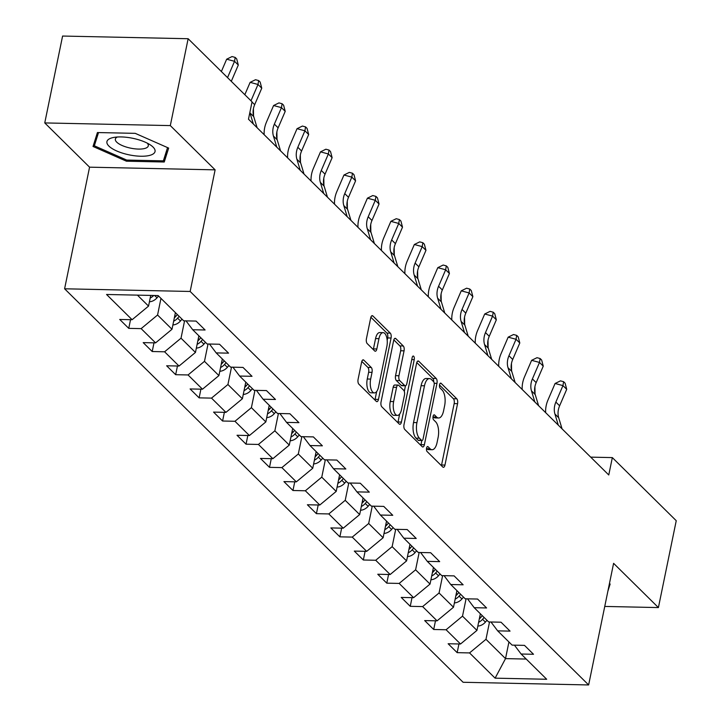 <?xml version="1.0" encoding="UTF-8"?>
<svg xmlns="http://www.w3.org/2000/svg" width="721" height="721" viewBox="0 0 721 721"><rect width="100%" height="100%" fill="white"/><g stroke="black" fill="none" stroke-linecap="round" stroke-linejoin="round"><path stroke-width="1.08" d="M426.562 448.129A2.596 1.145 91.2 0 0 427.102 451.535L442.784 467.019A3.713 1.631 91.2 0 0 443.406 467.316A3.713 1.631 91.2 0 0 444.956 465.072L457.565 403.67A3.713 1.631 91.2 0 0 456.79 398.803L441.108 383.32A2.596 1.145 91.2 0 0 440.666 383.112A2.596 1.145 91.2 0 0 439.576 384.69A2.596 1.145 91.2 0 0 440.125 388.096L442.153 390.097A11.869 5.218 91.2 0 1 444.632 405.68L443.586 410.79A11.869 5.218 91.2 0 1 438.611 418A11.869 5.218 91.2 0 1 436.62 417.044L434.592 415.044A2.596 1.145 91.2 0 0 434.159 414.827A2.596 1.145 91.2 0 0 433.069 416.405A2.596 1.145 91.2 0 0 433.609 419.811L435.637 421.821A11.869 5.218 91.2 0 1 438.125 437.395L437.07 442.514A11.869 5.218 91.2 0 1 432.095 449.715A11.869 5.218 91.2 0 1 430.113 448.768L428.085 446.759A2.596 1.145 91.2 0 0 427.643 446.551A2.596 1.145 91.2 0 0 426.562 448.129M363.808 360.121A3.713 1.631 91.2 0 0 363.186 359.824A3.713 1.631 91.2 0 0 361.636 362.068L358.094 379.291A3.713 1.631 91.2 0 0 358.869 384.167L376.29 401.363A3.713 1.631 91.2 0 0 376.912 401.66A3.713 1.631 91.2 0 0 378.462 399.407L391.07 338.014A3.713 1.631 91.2 0 0 390.295 333.147L372.874 315.951A3.713 1.631 91.2 0 0 372.252 315.654A3.713 1.631 91.2 0 0 370.702 317.898L366.43 338.708A3.713 1.631 91.2 0 0 367.205 343.575L374.659 350.938A3.713 1.631 91.2 0 0 375.28 351.235A3.713 1.631 91.2 0 0 376.831 348.982L378.949 338.663A9.923 4.362 91.2 0 1 383.112 332.642A9.923 4.362 91.2 0 1 386.853 346.459L378.552 386.88A9.923 4.362 91.2 0 1 374.388 392.9A9.923 4.362 91.2 0 1 370.657 379.084L372.036 372.342A3.713 1.631 91.2 0 0 371.261 367.476L363.808 360.121L362.555 360.094M215.119 169.85L170.309 125.598L188.136 38.727L62.592 36.05L44.756 122.921L89.566 167.173L64.602 288.788L190.155 291.464L215.119 169.85L89.566 167.173M604.757 606.433L658.408 607.578L613.598 563.335L588.633 684.95L190.155 291.464M658.408 607.578L676.244 520.706L612.336 457.601L590.706 457.141M188.136 38.727L252.044 101.832L248.484 119.208L608.767 474.977L612.336 457.601M404.003 424.624A3.713 1.631 91.2 0 0 404.778 429.491L422.191 446.687A3.713 1.631 91.2 0 0 422.812 446.984A3.713 1.631 91.2 0 0 424.372 444.74L436.971 383.347A3.713 1.631 91.2 0 0 436.196 378.471L418.775 361.275A3.713 1.631 91.2 0 0 418.162 360.978A3.713 1.631 91.2 0 0 416.603 363.231L404.003 424.624M399.245 424.029L381.824 406.824A3.713 1.631 91.2 0 1 381.048 401.957L393.648 340.564A3.713 1.631 91.2 0 1 395.207 338.311A3.713 1.631 91.2 0 1 395.829 338.609L403.282 345.972A3.713 1.631 91.2 0 1 404.057 350.839L398.947 375.74A3.713 1.631 91.2 0 0 399.722 380.607L404.67 385.492A3.713 1.631 91.2 0 0 405.283 385.789A3.713 1.631 91.2 0 0 406.842 383.536L412.16 357.616A2.596 1.145 91.2 0 1 413.25 356.039A2.596 1.145 91.2 0 1 414.233 359.653L401.417 422.073A3.713 1.631 91.2 0 1 399.867 424.327A3.713 1.631 91.2 0 1 399.245 424.029M64.602 288.788L463.089 682.273L588.633 684.95M128.753 328.361L141.136 328.632L155.574 342.881L143.191 342.619L152.212 351.524L164.595 351.794L179.033 366.043L166.641 365.781L175.663 374.695L188.055 374.956L202.484 389.205L190.101 388.943L199.122 397.857L211.514 398.118L225.943 412.376L213.56 412.106L222.582 421.019L234.965 421.28L249.403 435.538L237.02 435.268L246.041 444.181L258.424 444.442L272.862 458.7L260.479 458.439L269.501 467.343L281.884 467.605L296.322 481.862L283.93 481.601L292.96 490.505L305.344 490.776L319.782 505.024L307.389 504.763L316.411 513.667L328.803 513.938L343.232 528.187L330.849 527.925L339.87 536.839L352.254 537.1L366.692 551.358L354.308 551.087L363.33 560.001L375.713 560.262L390.151 574.52L377.768 574.249L386.789 583.163L399.173 583.424L413.611 597.682L401.227 597.421L410.249 606.325L422.632 606.586L437.07 620.844L424.678 620.583L433.7 629.487L446.092 629.757L460.521 644.006L448.138 643.745L457.159 652.649L469.551 652.92L495.111 678.164L546.689 679.263L521.121 654.019L533.513 654.28L524.491 645.376L512.099 645.106L497.67 630.857L510.053 631.118L501.032 622.214L488.649 621.944L474.211 607.695L486.594 607.956L477.572 599.043L465.189 598.781L450.751 584.524L463.134 584.794L454.113 575.881L441.73 575.619L427.292 561.362L439.675 561.632L430.653 552.719L418.27 552.457L403.832 538.199L416.224 538.461L407.203 529.556L394.811 529.295L380.382 515.037L392.765 515.299L383.743 506.394L371.351 506.124L356.922 491.875L369.305 492.137L360.284 483.232L347.901 482.962L333.462 468.713L345.846 468.974L336.824 460.061L324.441 459.8L310.003 445.542L322.386 445.812L313.365 436.899L300.981 436.638L286.543 422.38L298.936 422.65L289.905 413.737L277.522 413.475L263.084 399.218L275.476 399.479L266.455 390.575L254.062 390.313L239.633 376.056L252.017 376.317L242.995 367.413L230.612 367.142L216.174 352.893L228.557 353.155L219.535 344.25L207.152 343.98L192.714 329.731L205.097 329.993L196.076 321.079L183.693 320.818L158.124 295.574L106.555 294.474L132.114 319.718L119.731 319.457L128.753 328.361L130.528 319.682M175.41 312.644L171.995 329.272L157.566 315.014L160.972 298.386M157.566 315.014L141.136 328.632M171.995 329.272L155.574 342.881M192.714 329.731L186.018 320.872M198.87 335.806L195.454 352.434L181.016 338.185L184.576 320.836M181.016 338.185L164.595 351.794M195.454 352.434L179.033 366.043M216.174 352.893L209.478 344.034M222.329 358.968L218.914 375.596L204.476 361.347L208.036 343.998M204.476 361.347L188.055 374.956M218.914 375.596L202.484 389.205M239.633 376.056L232.937 367.196M245.789 382.13L242.373 398.767L227.935 384.509L231.495 367.169M227.935 384.509L211.514 398.118M242.373 398.767L225.943 412.376M263.084 399.218L256.397 390.358M269.239 405.301L265.833 421.929L251.395 407.671L254.955 390.331M251.395 407.671L234.965 421.28M265.833 421.929L249.403 435.538M286.543 422.38L279.856 413.521M292.699 428.463L289.283 445.091L274.854 430.834L278.414 413.493M274.854 430.834L258.424 444.442M289.283 445.091L272.862 458.7M310.003 445.542L303.307 436.683M316.159 451.625L312.743 468.253L298.314 453.996L301.874 436.656M298.314 453.996L281.884 467.605M312.743 468.253L296.322 481.862M333.462 468.713L326.766 459.854M339.618 474.788L336.202 491.416L321.764 477.167L325.324 459.818M321.764 477.167L305.344 490.776M336.202 491.416L319.782 505.024M356.922 491.875L350.226 483.016M363.078 497.95L359.662 514.578L345.224 500.329L348.784 482.98M345.224 500.329L328.803 513.938M359.662 514.578L343.232 528.187M380.382 515.037L373.685 506.178M386.537 521.112L383.121 537.749L368.683 523.491L372.243 506.151M368.683 523.491L352.254 537.1M383.121 537.749L366.692 551.358M403.832 538.199L397.145 529.34M409.988 544.283L406.581 560.911L392.143 546.653L395.703 529.313M392.143 546.653L375.713 560.262M406.581 560.911L390.151 574.52M427.292 561.362L420.595 552.502M433.447 567.445L430.031 584.073L415.602 569.815L419.162 552.475M415.602 569.815L399.173 583.424M430.031 584.073L413.611 597.682M450.751 584.524L444.055 575.664M456.907 590.607L453.491 607.235L439.062 592.977L442.622 575.637M439.062 592.977L422.632 606.586M453.491 607.235L437.07 620.844M474.211 607.695L467.514 598.836M480.366 613.769L476.951 630.397L462.512 616.149L466.072 598.8M462.512 616.149L446.092 629.757M476.951 630.397L460.521 644.006M497.67 630.857L490.974 621.998M508.936 641.978L505.52 658.615L485.972 639.311L489.532 621.962M485.972 639.311L469.551 652.92M526.222 659.057L505.52 658.615L495.111 678.164M521.121 654.019L514.433 645.16M170.309 125.598L44.756 122.921M137.423 295.132L148.544 306.11L150.734 295.421M148.544 306.11L132.114 319.718M458.944 643.979L457.159 652.649M435.484 620.808L433.7 629.487M412.024 597.646L410.249 606.325M388.565 574.484L386.789 583.163M365.114 551.322L363.33 560.001M341.655 528.16L339.87 536.839M318.195 504.997L316.411 513.667M294.736 481.826L292.96 490.505M271.276 458.664L269.501 467.343M247.826 435.502L246.041 444.181M224.366 412.34L222.582 421.019M200.907 389.178L199.122 397.857M177.447 366.016L175.663 374.695M153.988 342.845L152.212 351.524M607.884 591.175L610.137 584.028L609.416 583.713M97.425 132.547L93.027 146.471L126.445 161.198L164.253 162.009L168.651 148.084L135.233 133.349L97.425 132.547M166.596 150.581L164.253 162.009M126.68 160.053L126.445 161.198M426.499 448.48L426.715 448.696A11.869 5.218 91.2 0 0 428.707 449.643L432.095 449.715M438.611 418L435.214 417.928A11.869 5.218 91.2 0 1 433.231 416.972L433.006 416.756M441.396 465.649A3.713 1.631 91.2 0 0 441.567 464.991L454.167 403.598A3.713 1.631 91.2 0 0 453.392 398.731L439.522 385.032M433.736 381.815A3.713 1.631 91.2 0 0 432.798 378.399L416.774 362.573M420.803 445.317A3.713 1.631 91.2 0 0 420.974 444.668L421.83 440.513M421.551 440.315A2.596 1.145 91.2 0 0 421.983 440.522A2.596 1.145 91.2 0 0 423.074 438.945L434.132 385.05A2.596 1.145 91.2 0 0 433.591 381.643L431.455 379.534A11.869 5.218 91.2 0 0 429.464 378.579A11.869 5.218 91.2 0 0 424.489 385.78L416.927 422.623A11.869 5.218 91.2 0 0 419.406 438.197L421.551 440.315L418.153 440.243A2.596 1.145 91.2 0 0 418.595 440.45L421.983 440.522M429.464 378.579L426.075 378.507A11.869 5.218 91.2 0 0 421.091 385.708L424.489 385.78M418.153 440.243L416.017 438.125A11.869 5.218 91.2 0 1 413.53 422.551L421.091 385.708M393.819 339.906L399.885 345.9L403.282 345.972M405.283 385.789L401.894 385.717A3.713 1.631 91.2 0 1 401.273 385.42L396.325 380.535A3.713 1.631 91.2 0 1 395.55 375.668L400.66 350.767A3.713 1.631 91.2 0 0 399.885 345.9M405.463 385.771L404.31 391.386M399.659 414.016L398.028 422.001L401.417 422.073M393.639 401.579A9.923 4.362 91.2 0 0 397.379 415.395A9.923 4.362 91.2 0 0 401.543 409.375L404.463 395.135A3.713 1.631 91.2 0 0 403.688 390.268L398.74 385.384A3.713 1.631 91.2 0 0 398.118 385.086A3.713 1.631 91.2 0 0 396.568 387.339L393.639 401.579L390.25 401.507A9.923 4.362 91.2 0 0 393.981 415.323L397.379 415.395M398.118 385.086L394.729 385.014A3.713 1.631 91.2 0 0 393.17 387.267L396.568 387.339M390.25 401.507L393.17 387.267M397.857 422.659A3.713 1.631 91.2 0 0 398.028 422.001M374.388 392.9L371 392.828A9.923 4.362 91.2 0 1 367.259 379.012L368.647 372.27A3.713 1.631 91.2 0 0 367.872 367.404L361.807 361.419M383.112 332.642L379.715 332.57A9.923 4.362 91.2 0 0 375.56 338.591L378.949 338.663M373.271 349.568A3.713 1.631 91.2 0 0 373.442 348.91L375.56 338.591M387.195 340.303L387.673 337.942A3.713 1.631 91.2 0 0 386.898 333.075L370.873 317.249M374.902 399.993A3.713 1.631 91.2 0 0 375.073 399.335L376.677 391.53M477.834 626.089A10.013 8.301 -45.4 0 0 485.413 622.106L486.972 620.294M478.609 622.304A10.013 8.301 -45.4 0 0 482.556 619.285L484.115 617.473M482.313 615.689L480.754 617.509A10.013 8.301 134.6 0 1 479.303 618.933M534.919 386.69L535.045 393.909M558.297 425.138L554.936 414.034A18.899 15.664 134.6 0 1 555.864 402.084L562.948 385.6L555.08 383.491L547.996 399.975A28.344 23.505 -45.4 0 0 545.662 412.655M562.056 428.851L558.694 417.747A18.899 15.664 134.6 0 1 559.622 405.797L566.715 389.313L562.948 385.6L563.606 381.697L565.102 383.184L566.715 389.313M555.08 383.491L560.451 380.859L563.606 381.697M108.925 146.111A24.568 8.481 -168.4 0 0 140.757 156.232A24.568 8.481 -168.4 0 0 153.041 147.048A24.568 8.481 -168.4 0 0 150.617 145.101A24.568 8.481 -168.4 0 0 113.512 137.486A24.568 8.481 -168.4 0 0 108.925 146.111M117.379 136.999A16.817 5.804 -168.4 0 0 115.351 139.081A16.817 5.804 -168.4 0 0 116.73 142.145A16.817 5.804 -168.4 0 0 134.674 148.805A16.817 5.804 -168.4 0 0 148.301 145.849A16.817 5.804 -168.4 0 0 147.255 143.137M167.542 147.598L163.361 160.855L126.725 160.071L94.343 145.795L98.525 132.565M96.407 135.764L94.343 145.795M454.374 602.927A10.013 8.301 -45.4 0 0 461.954 598.944L463.513 597.132M455.158 599.142A10.013 8.301 -45.4 0 0 459.097 596.123L460.656 594.311M458.853 592.527L457.294 594.347A10.013 8.301 134.6 0 1 455.843 595.771M511.45 363.519L511.586 370.747M430.924 579.765A10.013 8.301 -45.4 0 0 438.503 575.782L440.053 573.97M431.699 575.98A10.013 8.301 -45.4 0 0 435.646 572.961L437.196 571.149M435.394 569.365L433.835 571.176A10.013 8.301 134.6 0 1 432.393 572.609M488.009 340.366L488.135 347.585M534.838 401.976L531.476 390.872A18.899 15.664 134.6 0 1 532.404 378.922L539.497 362.438L531.62 360.329L524.537 376.813A28.344 23.505 -45.4 0 0 522.202 389.493M538.596 405.689L535.234 394.585A18.899 15.664 134.6 0 1 536.172 382.626L543.255 366.151L539.497 362.438L540.146 358.535L541.651 360.022L543.255 366.151M531.62 360.329L536.992 357.688L540.146 358.535M511.378 378.813L508.017 367.71A18.899 15.664 134.6 0 1 508.954 355.75L516.038 339.276L508.161 337.167L501.077 353.65A28.344 23.505 -45.4 0 0 498.743 366.331M515.136 382.527L511.775 371.423A18.899 15.664 134.6 0 1 512.712 359.464L519.796 342.98L516.038 339.276L516.687 335.373L518.192 336.851L519.796 342.98M508.161 337.167L513.532 334.526L516.687 335.373M407.464 556.594A10.013 8.301 -45.4 0 0 415.044 552.619L416.603 550.799M408.239 552.818A10.013 8.301 -45.4 0 0 412.187 549.799L413.746 547.978M411.934 546.203L410.384 548.014A10.013 8.301 134.6 0 1 408.933 549.438M464.54 317.186L464.675 324.423M384.005 533.432A10.013 8.301 -45.4 0 0 391.584 529.457L393.143 527.637M384.78 529.647A10.013 8.301 -45.4 0 0 388.727 526.636L390.286 524.816M388.475 523.04L386.925 524.852A10.013 8.301 134.6 0 1 385.474 526.276M441.081 294.024L441.216 301.252M360.545 510.27A10.013 8.301 -45.4 0 0 368.125 506.295L369.684 504.475M361.32 506.484A10.013 8.301 -45.4 0 0 365.268 503.474L366.827 501.654M365.024 499.869L363.465 501.69A10.013 8.301 134.6 0 1 362.014 503.114M417.621 270.862L417.756 278.09M487.919 355.642L484.557 344.548A18.899 15.664 134.6 0 1 485.494 332.588L492.578 316.104L484.701 314.005L477.617 330.488A28.344 23.505 -45.4 0 0 475.283 343.169M491.677 359.355L488.315 348.261A18.899 15.664 134.6 0 1 489.253 336.301L496.336 319.818L492.578 316.104L493.227 312.211L494.732 313.689L496.336 319.818M484.701 314.005L490.082 311.364L493.227 312.211M464.468 332.48L461.098 321.386A18.899 15.664 134.6 0 1 462.035 309.426L469.119 292.942L461.242 290.842L454.158 307.317A28.344 23.505 -45.4 0 0 451.824 320.007M468.226 336.193L464.856 325.09A18.899 15.664 134.6 0 1 465.793 313.139L472.877 296.655L469.119 292.942L469.768 289.04L471.273 290.527L472.877 296.655M461.242 290.842L466.622 288.202L469.768 289.04M441.009 309.318L437.647 298.215A18.899 15.664 134.6 0 1 438.575 286.264L445.659 269.78L437.791 267.671L430.698 284.155A28.344 23.505 -45.4 0 0 428.364 296.836M444.767 313.031L441.405 301.928A18.899 15.664 134.6 0 1 442.334 289.977L449.417 273.493L445.659 269.78L446.308 265.878L447.813 267.365L449.417 273.493M437.791 267.671L443.163 265.04L446.308 265.878M337.086 487.108A10.013 8.301 -45.4 0 0 344.665 483.124L346.224 481.313M337.861 483.322A10.013 8.301 -45.4 0 0 341.808 480.303L343.367 478.492M341.565 476.707L340.006 478.528A10.013 8.301 134.6 0 1 338.555 479.952M394.162 247.7L394.297 254.928M417.549 286.156L414.187 275.052A18.899 15.664 134.6 0 1 415.116 263.102L422.209 246.618L414.332 244.509L407.248 260.993A28.344 23.505 -45.4 0 0 404.914 273.674M421.307 289.869L417.946 278.766A18.899 15.664 134.6 0 1 418.883 266.815L425.967 250.331L422.209 246.618L422.857 242.716L424.354 244.203L425.967 250.331M414.332 244.509L419.703 241.877L422.857 242.716M313.635 463.945A10.013 8.301 -45.4 0 0 321.205 459.962L322.765 458.15M314.41 460.16A10.013 8.301 -45.4 0 0 318.349 457.141L319.908 455.33M318.105 453.545L316.546 455.366A10.013 8.301 134.6 0 1 315.095 456.79M370.72 224.546L370.837 231.765M394.09 262.994L390.728 251.89A18.899 15.664 134.6 0 1 391.665 239.94L398.749 223.456L390.872 221.347L383.788 237.831A28.344 23.505 -45.4 0 0 381.454 250.511M397.848 266.707L394.486 255.604A18.899 15.664 134.6 0 1 395.423 243.653L402.507 227.169L398.749 223.456L399.398 219.554L400.903 221.041L402.507 227.169M390.872 221.347L396.244 218.706L399.398 219.554M290.175 440.783A10.013 8.301 -45.4 0 0 297.755 436.8L299.305 434.988M290.951 436.998A10.013 8.301 -45.4 0 0 294.898 433.979L296.448 432.167M294.646 430.383L293.087 432.194A10.013 8.301 134.6 0 1 291.644 433.627M347.252 201.375L347.387 208.603M370.63 239.832L367.268 228.728A18.899 15.664 134.6 0 1 368.206 216.769L375.29 200.294L367.413 198.185L360.329 214.669A28.344 23.505 -45.4 0 0 357.995 227.349M374.388 243.545L371.027 232.441A18.899 15.664 134.6 0 1 371.964 220.482L379.048 204.007L375.29 200.294L375.938 196.391L377.444 197.869L379.048 204.007M367.413 198.185L372.784 195.544L375.938 196.391M266.716 417.612A10.013 8.301 -45.4 0 0 274.295 413.638L275.855 411.826M267.491 413.836A10.013 8.301 -45.4 0 0 271.438 410.817L272.998 408.996M271.186 407.221L269.636 409.032A10.013 8.301 134.6 0 1 268.185 410.456M323.801 178.222L323.927 185.441M347.171 216.661L343.809 205.566A18.899 15.664 134.6 0 1 344.746 193.607L351.83 177.123L343.953 175.023L336.869 191.507A28.344 23.505 -45.4 0 0 334.535 204.187M350.938 220.374L347.567 209.279A18.899 15.664 134.6 0 1 348.504 197.32L355.588 180.836L351.83 177.123L352.479 173.229L353.984 174.707L355.588 180.836M343.953 175.023L349.334 172.382L352.479 173.229M243.256 394.45A10.013 8.301 -45.4 0 0 250.836 390.476L252.395 388.655M244.031 390.665A10.013 8.301 -45.4 0 0 247.979 387.655L249.538 385.834M247.736 384.059L246.176 385.87A10.013 8.301 134.6 0 1 244.725 387.294M300.333 155.042L300.468 162.27M323.72 193.498L320.349 182.404A18.899 15.664 134.6 0 1 321.287 170.444L328.37 153.961L320.494 151.861L313.41 168.335A28.344 23.505 -45.4 0 0 311.075 181.025M327.478 197.212L324.117 186.108A18.899 15.664 134.6 0 1 325.045 174.158L332.129 157.674L328.37 153.961L329.019 150.058L330.524 151.545L332.129 157.674M320.494 151.861L325.874 149.22L329.019 150.058M219.797 371.288A10.013 8.301 -45.4 0 0 227.376 367.313L228.936 365.493M220.572 367.503A10.013 8.301 -45.4 0 0 224.519 364.493L226.079 362.672M224.276 360.888L222.717 362.708A10.013 8.301 134.6 0 1 221.266 364.132M276.873 131.88L277.008 139.108M300.26 170.336L296.899 159.233A18.899 15.664 134.6 0 1 297.827 147.282L304.911 130.798L297.043 128.689L289.959 145.173A28.344 23.505 -45.4 0 0 287.625 157.863M304.019 174.049L300.657 162.946A18.899 15.664 134.6 0 1 301.585 150.995L308.678 134.512L304.911 130.798L305.56 126.896L307.065 128.383L308.678 134.512M297.043 128.689L302.414 126.058L305.56 126.896M196.337 348.126A10.013 8.301 -45.4 0 0 203.917 344.142L205.476 342.331M197.121 344.341A10.013 8.301 -45.4 0 0 201.06 341.321L202.619 339.51M200.817 337.725L199.257 339.546A10.013 8.301 134.6 0 1 197.806 340.97M253.413 108.718L253.549 115.946M276.801 147.174L273.439 136.071A18.899 15.664 134.6 0 1 274.368 124.12L281.46 107.636L273.583 105.527L266.5 122.011A28.344 23.505 -45.4 0 0 264.165 134.692M280.559 150.887L277.197 139.784A18.899 15.664 134.6 0 1 278.135 127.833L285.219 111.349L281.46 107.636L282.109 103.734L283.614 105.221L285.219 111.349M273.583 105.527L278.955 102.896L282.109 103.734M172.887 324.964A10.013 8.301 -45.4 0 0 180.466 320.98L182.016 319.169M173.662 321.178A10.013 8.301 -45.4 0 0 177.609 318.159L179.159 316.348M177.357 314.563L175.798 316.384A10.013 8.301 134.6 0 1 174.356 317.808M253.341 124.012L249.98 112.909A18.899 15.664 134.6 0 1 249.863 112.494M257.1 127.725L253.738 116.622A18.899 15.664 134.6 0 1 254.675 104.671L261.759 88.187L258.001 84.474L250.124 82.365L244.825 94.703M250.989 100.787L258.001 84.474L258.65 80.572L260.155 82.059L261.759 88.187M250.124 82.365L255.495 79.725L258.65 80.572M149.427 301.802A10.013 8.301 -45.4 0 0 157.007 297.818L158.557 296.007M150.202 298.016A10.013 8.301 -45.4 0 0 153.708 295.484M231.288 81.338L238.3 65.025L234.541 61.312L226.664 59.203L221.365 71.541M227.53 77.625L234.541 61.312L235.19 57.41L236.695 58.888L238.3 65.025M226.664 59.203L232.045 56.562L235.19 57.41M426.715 448.696L430.113 448.768M433.718 415.026L434.592 415.044M433.231 416.972L436.62 417.044M440.225 383.302L441.108 383.32M453.392 398.731L456.79 398.803M454.167 403.598L457.565 403.67M441.567 464.991L444.956 465.072M427.202 446.741L428.085 446.759M417.522 361.248L418.775 361.275M432.798 378.399L436.196 378.471M434.204 383.284L436.971 383.347M420.974 444.668L424.372 444.74M413.53 422.551L416.927 422.623M416.017 438.125L419.406 438.197M394.576 338.582L395.829 338.609M400.66 350.767L404.057 350.839M395.55 375.668L398.947 375.74M396.325 380.535L399.722 380.607M401.273 385.42L404.67 385.492M411.754 359.599L414.233 359.653M367.872 367.404L371.261 367.476M368.647 372.27L372.036 372.342M367.259 379.012L370.657 379.084M373.442 348.91L376.831 348.982M371.621 315.924L372.874 315.951M386.898 333.075L390.295 333.147M387.673 337.942L391.07 338.014M375.073 399.335L378.462 399.407M482.556 619.285L485.413 622.106M479.789 616.554L480.754 617.509M554.936 414.034L558.694 417.747M555.864 402.084L559.622 405.797M459.097 596.123L461.954 598.944M456.339 593.392L457.294 594.347M435.646 572.961L438.503 575.782M432.879 570.23L433.835 571.176M531.476 390.872L535.234 394.585M532.404 378.922L536.172 382.626M508.017 367.71L511.775 371.423M508.954 355.75L512.712 359.464M412.187 549.799L415.044 552.619M409.42 547.068L410.384 548.014M388.727 526.636L391.584 529.457M385.96 523.906L386.925 524.852M365.268 503.474L368.125 506.295M362.501 500.744L363.465 501.69M484.557 344.548L488.315 348.261M485.494 332.588L489.253 336.301M461.098 321.386L464.856 325.09M462.035 309.426L465.793 313.139M437.647 298.215L441.405 301.928M438.575 286.264L442.334 289.977M341.808 480.303L344.665 483.124M339.041 477.572L340.006 478.528M414.187 275.052L417.946 278.766M415.116 263.102L418.883 266.815M318.349 457.141L321.205 459.962M315.591 454.41L316.546 455.366M390.728 251.89L394.486 255.604M391.665 239.94L395.423 243.653M294.898 433.979L297.755 436.8M292.131 431.248L293.087 432.194M367.268 228.728L371.027 232.441M368.206 216.769L371.964 220.482M271.438 410.817L274.295 413.638M268.672 408.086L269.636 409.032M343.809 205.566L347.567 209.279M344.746 193.607L348.504 197.32M247.979 387.655L250.836 390.476M245.212 384.924L246.176 385.87M320.349 182.404L324.117 186.108M321.287 170.444L325.045 174.158M224.519 364.493L227.376 367.313M221.753 361.762L222.717 362.708M296.899 159.233L300.657 162.946M297.827 147.282L301.585 150.995M201.06 341.321L203.917 344.142M198.293 338.591L199.257 339.546M273.439 136.071L277.197 139.784M274.368 124.12L278.135 127.833M177.609 318.159L180.466 320.98M174.843 315.428L175.798 316.384M249.98 112.909L253.738 116.622M252.008 102.031L254.675 104.671M154.654 295.502L157.007 297.818"/></g></svg>
